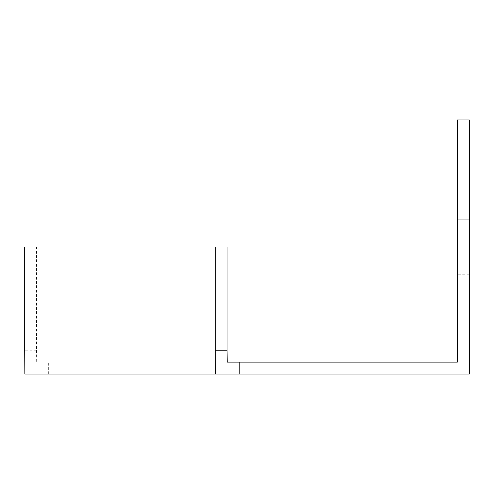<?xml version="1.0" encoding="UTF-8"?>
<svg xmlns="http://www.w3.org/2000/svg" width="494" height="494" viewBox="0 0 494 494"><rect width="100%" height="100%" fill="white"/><g stroke="black" fill="none" stroke-linecap="round" stroke-linejoin="round"><path stroke-width="0.37" stroke-dasharray="2.47 1.85" d="M227.073 247L36.531 247L36.531 350.209L36.686 362.121L227.228 362.121M24.854 374.026L469.3 374.026L469.3 119.974L457.388 119.974L457.388 362.121L36.686 362.121M457.388 219.213L457.388 274.788L457.388 219.213L457.388 274.788L457.388 219.213L457.388 274.788L457.388 219.213L457.388 274.788L457.388 219.213L469.3 219.213L469.3 274.788L469.3 219.213L469.3 274.788L469.3 219.213L469.3 274.788L469.3 219.213L469.3 274.788L469.3 219.213L457.388 219.213M469.3 274.788L457.388 274.788L469.3 274.788M36.531 350.209L24.7 350.209M48.671 374.026L48.671 362.121M36.531 247L24.7 247"/><path stroke-width="0.74" d="M239.213 362.121L227.228 362.121L227.073 350.209L215.242 350.209L215.396 374.026L469.3 374.026L469.3 119.974L457.388 119.974L457.388 362.121L239.213 362.121L239.213 374.026M227.073 350.209L227.073 247L215.242 247L215.242 350.209M215.242 247L24.7 247L24.7 350.209L24.854 374.026L215.396 374.026"/></g></svg>
